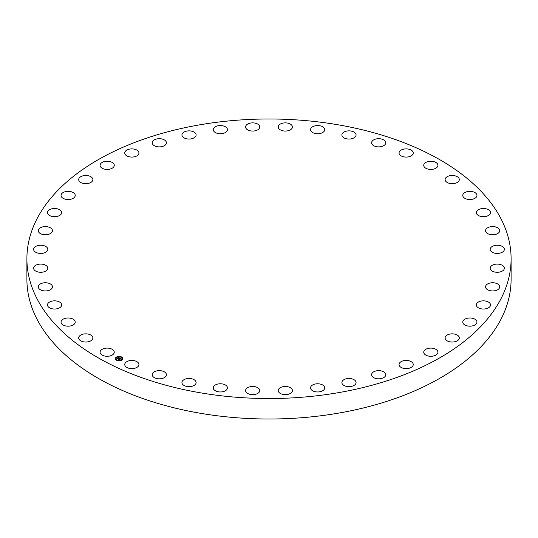 <?xml version="1.0" encoding="UTF-8"?>
<svg xmlns="http://www.w3.org/2000/svg" width="538" height="538" viewBox="0 0 538 538"><rect width="100%" height="100%" fill="white"/><g stroke="black" fill="none" stroke-linecap="round" stroke-linejoin="round"><path stroke-width="0.81" d="M113.975 351.038A7.095 4.096 180 0 1 114.264 352.195A7.095 4.096 180 0 1 108.178 356.243A7.095 4.096 180 0 1 100.364 353.345A7.095 4.096 180 0 1 100.081 352.195A7.095 4.096 180 0 1 106.161 348.14A7.095 4.096 180 0 1 113.975 351.038M337.158 124.641A242.1 139.772 0 0 0 26.9 258.758A242.1 139.772 0 0 0 200.842 392.881A242.1 139.772 0 0 0 511.1 258.758A242.1 139.772 0 0 0 337.158 124.641M26.9 258.758L26.9 279.242A242.1 139.772 0 0 0 200.842 413.359A242.1 139.772 0 0 0 511.1 279.242L511.1 258.758M138.3 362.834A7.095 4.096 180 0 1 138.945 364.535A7.095 4.096 180 0 1 133.357 368.537A7.095 4.096 180 0 1 125.394 366.237A7.095 4.096 180 0 1 124.755 364.535A7.095 4.096 180 0 1 130.344 360.534A7.095 4.096 180 0 1 138.3 362.834M165.287 372.518A7.095 4.096 180 0 1 166.41 374.73A7.095 4.096 180 0 1 161.319 378.658A7.095 4.096 180 0 1 153.35 376.943A7.095 4.096 180 0 1 152.227 374.73A7.095 4.096 180 0 1 157.325 370.803A7.095 4.096 180 0 1 165.287 372.518M194.386 379.882A7.095 4.096 180 0 1 196.114 382.558A7.095 4.096 180 0 1 191.501 386.398A7.095 4.096 180 0 1 183.66 385.242A7.095 4.096 180 0 1 181.931 382.558A7.095 4.096 180 0 1 186.545 378.725A7.095 4.096 180 0 1 194.386 379.882M224.998 384.778A7.095 4.096 180 0 1 227.446 387.871A7.095 4.096 180 0 1 223.297 391.597A7.095 4.096 180 0 1 215.704 390.965A7.095 4.096 180 0 1 213.256 387.871A7.095 4.096 180 0 1 217.406 384.145A7.095 4.096 180 0 1 224.998 384.778M256.512 387.111A7.095 4.096 180 0 1 259.767 390.554A7.095 4.096 180 0 1 256.075 394.152A7.095 4.096 180 0 1 248.838 393.998A7.095 4.096 180 0 1 245.584 390.554A7.095 4.096 180 0 1 249.276 386.963A7.095 4.096 180 0 1 256.512 387.111M288.274 386.829A7.095 4.096 180 0 1 292.416 390.554A7.095 4.096 180 0 1 282.376 394.28A7.095 4.096 180 0 1 278.233 390.554A7.095 4.096 180 0 1 288.274 386.829M319.646 383.944A7.095 4.096 180 0 1 324.744 387.871A7.095 4.096 180 0 1 315.651 391.798A7.095 4.096 180 0 1 310.554 387.871A7.095 4.096 180 0 1 319.646 383.944M349.989 378.51A7.095 4.096 180 0 1 356.069 382.558A7.095 4.096 180 0 1 347.965 386.614A7.095 4.096 180 0 1 341.886 382.558A7.095 4.096 180 0 1 349.989 378.51M378.685 370.635A7.095 4.096 180 0 1 385.773 374.73A7.095 4.096 180 0 1 378.678 378.826A7.095 4.096 180 0 1 371.59 374.73A7.095 4.096 180 0 1 378.685 370.635M405.141 360.487A7.095 4.096 180 0 1 413.245 364.535A7.095 4.096 180 0 1 407.158 368.591A7.095 4.096 180 0 1 399.055 364.535A7.095 4.096 180 0 1 405.141 360.487M428.833 348.261A7.095 4.096 180 0 1 437.919 352.195A7.095 4.096 180 0 1 432.828 356.122A7.095 4.096 180 0 1 423.736 352.195A7.095 4.096 180 0 1 428.833 348.261M449.264 334.219A7.095 4.096 180 0 1 459.304 337.945A7.095 4.096 180 0 1 455.155 341.67A7.095 4.096 180 0 1 445.121 337.945A7.095 4.096 180 0 1 449.264 334.219M466.029 318.637A7.095 4.096 180 0 1 473.265 318.489A7.095 4.096 180 0 1 476.957 322.087A7.095 4.096 180 0 1 473.702 325.53A7.095 4.096 180 0 1 466.466 325.678A7.095 4.096 180 0 1 462.774 322.087A7.095 4.096 180 0 1 466.029 318.637M478.786 301.838A7.095 4.096 180 0 1 486.379 301.213A7.095 4.096 180 0 1 490.522 304.938A7.095 4.096 180 0 1 488.074 308.032A7.095 4.096 180 0 1 480.481 308.664A7.095 4.096 180 0 1 476.338 304.938A7.095 4.096 180 0 1 478.786 301.838M487.273 284.165A7.095 4.096 180 0 1 495.108 283.008A7.095 4.096 180 0 1 499.721 286.848A7.095 4.096 180 0 1 497.986 289.531A7.095 4.096 180 0 1 490.152 290.681A7.095 4.096 180 0 1 485.538 286.848A7.095 4.096 180 0 1 487.273 284.165M491.308 265.974A7.095 4.096 180 0 1 499.277 264.259A7.095 4.096 180 0 1 504.368 268.186A7.095 4.096 180 0 1 503.245 270.399A7.095 4.096 180 0 1 495.276 272.114A7.095 4.096 180 0 1 490.185 268.186A7.095 4.096 180 0 1 491.308 265.974M490.824 247.635A7.095 4.096 180 0 1 498.787 245.335A7.095 4.096 180 0 1 504.368 249.336A7.095 4.096 180 0 1 503.729 251.038A7.095 4.096 180 0 1 495.767 253.337A7.095 4.096 180 0 1 490.185 249.336A7.095 4.096 180 0 1 490.824 247.635M485.827 229.518A7.095 4.096 180 0 1 493.642 226.619A7.095 4.096 180 0 1 499.721 230.674A7.095 4.096 180 0 1 499.432 231.831A7.095 4.096 180 0 1 491.618 234.729A7.095 4.096 180 0 1 485.538 230.674A7.095 4.096 180 0 1 485.827 229.518M476.412 212.006A7.095 4.096 180 0 1 483.938 208.502A7.095 4.096 180 0 1 490.522 212.584A7.095 4.096 180 0 1 490.448 213.169A7.095 4.096 180 0 1 482.922 216.673A7.095 4.096 180 0 1 476.338 212.584A7.095 4.096 180 0 1 476.412 212.006M462.774 195.435A7.095 4.096 180 0 1 469.869 191.34A7.095 4.096 180 0 1 476.957 195.435L476.957 195.435A7.095 4.096 180 0 1 469.862 199.531A7.095 4.096 180 0 1 462.774 195.435L462.774 195.435M445.188 180.163A7.095 4.096 180 0 1 445.121 179.578A7.095 4.096 180 0 1 451.705 175.496A7.095 4.096 180 0 1 459.23 178.993A7.095 4.096 180 0 1 459.304 179.578A7.095 4.096 180 0 1 452.72 183.66A7.095 4.096 180 0 1 445.188 180.163M424.025 166.484A7.095 4.096 180 0 1 423.736 165.327A7.095 4.096 180 0 1 429.822 161.279A7.095 4.096 180 0 1 437.636 164.177A7.095 4.096 180 0 1 437.919 165.327A7.095 4.096 180 0 1 431.839 169.383A7.095 4.096 180 0 1 424.025 166.484M399.7 154.682A7.095 4.096 180 0 1 399.055 152.987A7.095 4.096 180 0 1 404.643 148.986A7.095 4.096 180 0 1 412.606 151.286A7.095 4.096 180 0 1 413.245 152.987A7.095 4.096 180 0 1 407.656 156.988A7.095 4.096 180 0 1 399.7 154.682M372.713 145.004A7.095 4.096 180 0 1 371.59 142.792A7.095 4.096 180 0 1 376.681 138.865A7.095 4.096 180 0 1 384.65 140.579A7.095 4.096 180 0 1 385.773 142.792A7.095 4.096 180 0 1 380.675 146.719A7.095 4.096 180 0 1 372.713 145.004M343.614 137.641A7.095 4.096 180 0 1 341.886 134.964A7.095 4.096 180 0 1 346.499 131.124A7.095 4.096 180 0 1 354.34 132.281A7.095 4.096 180 0 1 356.069 134.964A7.095 4.096 180 0 1 351.455 138.797A7.095 4.096 180 0 1 343.614 137.641M313.002 132.745A7.095 4.096 180 0 1 310.554 129.651A7.095 4.096 180 0 1 314.703 125.926A7.095 4.096 180 0 1 322.296 126.558A7.095 4.096 180 0 1 324.744 129.651A7.095 4.096 180 0 1 320.594 133.377A7.095 4.096 180 0 1 313.002 132.745M281.488 130.411A7.095 4.096 180 0 1 278.233 126.968A7.095 4.096 180 0 1 281.925 123.37A7.095 4.096 180 0 1 289.162 123.525A7.095 4.096 180 0 1 292.416 126.968A7.095 4.096 180 0 1 288.724 130.559A7.095 4.096 180 0 1 281.488 130.411M249.726 130.694A7.095 4.096 180 0 1 245.584 126.968A7.095 4.096 180 0 1 255.624 123.242A7.095 4.096 180 0 1 259.767 126.968A7.095 4.096 180 0 1 249.726 130.694M218.354 133.579A7.095 4.096 180 0 1 213.256 129.651A7.095 4.096 180 0 1 222.349 125.724A7.095 4.096 180 0 1 227.446 129.651A7.095 4.096 180 0 1 218.354 133.579M188.011 139.012A7.095 4.096 180 0 1 181.931 134.964A7.095 4.096 180 0 1 190.035 130.909A7.095 4.096 180 0 1 196.114 134.964A7.095 4.096 180 0 1 188.011 139.012M159.315 146.887A7.095 4.096 180 0 1 152.227 142.792A7.095 4.096 180 0 1 159.322 138.696A7.095 4.096 180 0 1 166.41 142.792A7.095 4.096 180 0 1 159.315 146.887M132.859 157.035A7.095 4.096 180 0 1 124.755 152.987A7.095 4.096 180 0 1 130.842 148.932A7.095 4.096 180 0 1 138.945 152.987A7.095 4.096 180 0 1 132.859 157.035M109.167 169.262A7.095 4.096 180 0 1 100.081 165.327A7.095 4.096 180 0 1 105.172 161.4A7.095 4.096 180 0 1 114.264 165.327A7.095 4.096 180 0 1 109.167 169.262M88.736 183.303A7.095 4.096 180 0 1 78.696 179.578A7.095 4.096 180 0 1 82.845 175.852A7.095 4.096 180 0 1 92.879 179.578A7.095 4.096 180 0 1 88.736 183.303M71.971 198.885A7.095 4.096 180 0 1 64.735 199.033A7.095 4.096 180 0 1 61.043 195.435A7.095 4.096 180 0 1 64.298 191.992A7.095 4.096 180 0 1 71.534 191.844A7.095 4.096 180 0 1 75.226 195.435A7.095 4.096 180 0 1 71.971 198.885M59.214 215.684A7.095 4.096 180 0 1 51.621 216.31A7.095 4.096 180 0 1 47.478 212.584A7.095 4.096 180 0 1 49.926 209.49A7.095 4.096 180 0 1 57.519 208.858A7.095 4.096 180 0 1 61.662 212.584A7.095 4.096 180 0 1 59.214 215.684M50.727 233.357A7.095 4.096 180 0 1 42.892 234.514A7.095 4.096 180 0 1 38.279 230.674A7.095 4.096 180 0 1 40.014 227.991A7.095 4.096 180 0 1 47.848 226.841A7.095 4.096 180 0 1 52.462 230.674A7.095 4.096 180 0 1 50.727 233.357M46.692 251.549A7.095 4.096 180 0 1 38.723 253.264A7.095 4.096 180 0 1 33.632 249.336A7.095 4.096 180 0 1 34.755 247.124A7.095 4.096 180 0 1 42.724 245.409A7.095 4.096 180 0 1 47.815 249.336A7.095 4.096 180 0 1 46.692 251.549M47.176 269.888A7.095 4.096 180 0 1 39.213 272.188A7.095 4.096 180 0 1 33.632 268.186A7.095 4.096 180 0 1 34.271 266.485A7.095 4.096 180 0 1 42.233 264.185A7.095 4.096 180 0 1 47.815 268.186A7.095 4.096 180 0 1 47.176 269.888M52.173 288.005A7.095 4.096 180 0 1 44.358 290.903A7.095 4.096 180 0 1 38.279 286.848A7.095 4.096 180 0 1 38.568 285.691A7.095 4.096 180 0 1 46.382 282.793A7.095 4.096 180 0 1 52.462 286.848A7.095 4.096 180 0 1 52.173 288.005M61.588 305.517A7.095 4.096 180 0 1 54.062 309.02A7.095 4.096 180 0 1 47.478 304.938A7.095 4.096 180 0 1 47.552 304.353A7.095 4.096 180 0 1 55.078 300.85A7.095 4.096 180 0 1 61.662 304.938A7.095 4.096 180 0 1 61.588 305.517M75.226 322.087A7.095 4.096 180 0 1 68.131 326.183A7.095 4.096 180 0 1 61.043 322.087L61.043 322.087A7.095 4.096 180 0 1 68.138 317.992A7.095 4.096 180 0 1 75.226 322.087L75.226 322.087M92.812 337.36A7.095 4.096 180 0 1 92.879 337.945A7.095 4.096 180 0 1 86.295 342.027A7.095 4.096 180 0 1 78.77 338.523A7.095 4.096 180 0 1 78.696 337.945A7.095 4.096 180 0 1 85.28 333.863A7.095 4.096 180 0 1 92.812 337.36M121.985 360.05A3.779 2.186 0 0 0 122.913 358.617A3.779 2.186 0 0 0 120.451 356.573A3.779 2.186 0 0 0 116.269 357.192A3.779 2.186 0 0 0 115.347 358.617A3.779 2.186 0 0 0 117.809 360.668A3.779 2.186 0 0 0 121.985 360.05M121.38 359.747A2.979 1.722 0 0 0 122.106 358.617A2.979 1.722 0 0 0 120.169 357.01A2.979 1.722 0 0 0 116.874 357.494A2.979 1.722 0 0 0 116.147 358.617A2.979 1.722 0 0 0 118.084 360.231A2.979 1.722 0 0 0 121.38 359.747M119.846 358.133L119.154 357.878L117.997 358.806L117.425 358.523L118.885 357.75L118.205 357.696L118.36 357.387L119.846 358.133M119.846 358.214L119.362 358.308L119.826 358.187M119.362 358.126L118.057 358.94L117.418 358.59L118.017 358.886L119.382 358.093M121.285 358.833L120.317 358.449L119.806 358.792L120.741 358.866L120.33 358.564L120.035 359.216L118.575 359.081L119.987 358.18L121.285 358.833M121.238 358.933L120.741 359.007L121.238 358.907M120.075 359.297L120.525 358.96L120.075 359.297M119.732 358.967L119.254 359.539L118.528 359.182L119.214 359.485L119.732 358.927M121.514 357.232L121.111 357.145L121.514 357.232M121.857 359.983L121.453 359.895L121.857 359.983M122.677 358.564L122.274 358.483L122.677 358.564M117.089 360.184L116.685 360.097L117.089 360.184M119.544 360.655L119.14 360.568L119.544 360.655M116.396 357.252L116.8 357.34L116.396 357.252M118.716 356.586L119.113 356.674L118.716 356.586M115.583 358.671L115.986 358.759L115.583 358.671M119.389 358.839L120.014 358.362M118.77 359.176L119.389 358.779M119.913 358.846L120.337 359.021M120.001 358.281L121.137 358.853M118.266 357.582L119.739 358.153M117.614 358.617L118.804 357.81M122.913 358.664A3.779 2.186 0 0 0 120.411 356.66A3.779 2.186 0 0 0 116.269 357.279A3.779 2.186 0 0 0 115.347 358.664M116.147 358.664A2.979 1.722 0 0 0 116.147 358.712A2.979 1.722 0 0 0 118.084 360.325A2.979 1.722 0 0 0 121.38 359.841A2.979 1.722 0 0 0 122.106 358.712A2.979 1.722 0 0 0 122.106 358.664M121.131 357.192L121.554 357.192M121.467 359.942L121.897 359.942M122.287 358.523L122.718 358.523M116.699 360.144L117.129 360.144M119.154 360.615L119.584 360.615M116.356 357.387L116.786 357.387M118.669 356.721L119.1 356.721M115.542 358.806L115.973 358.806"/></g></svg>
